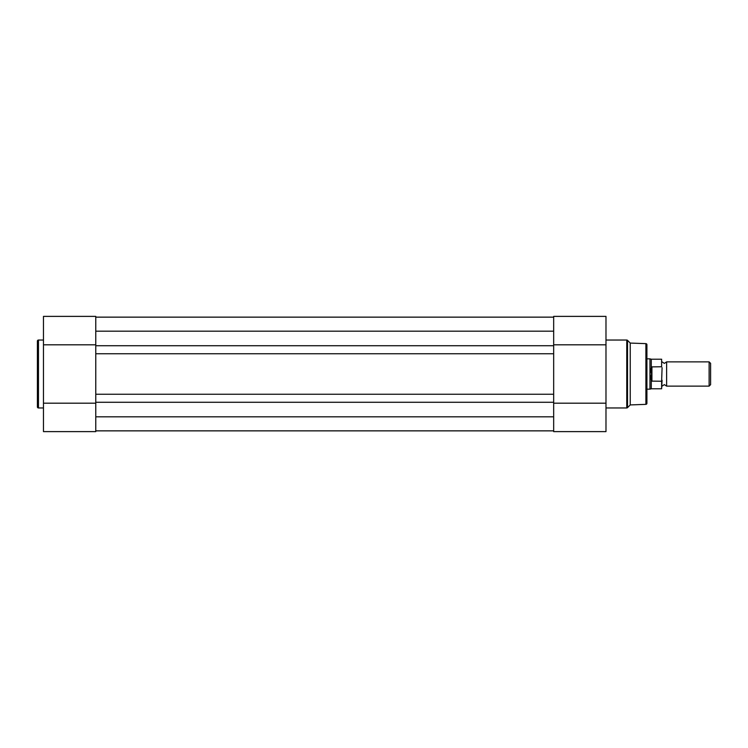 <?xml version="1.0" encoding="UTF-8"?>
<svg xmlns="http://www.w3.org/2000/svg" width="748" height="748" viewBox="0 0 748 748"><rect width="100%" height="100%" fill="white"/><g stroke="black" fill="none" stroke-linecap="round" stroke-linejoin="round"><path stroke-width="1.12" d="M37.4 406.903L37.4 341.097A1.066 1.066 0 0 1 38.466 340.041L38.466 407.959A1.066 1.066 0 0 1 37.4 406.903M43.468 403.191L95.772 403.191L95.772 431.615L43.468 431.615L43.468 316.385L95.772 316.385L43.468 316.385M43.468 340.041L38.466 340.041M43.468 407.959L38.466 407.959M43.468 344.809L95.772 344.809L95.772 316.385M646.917 358.077L646.917 358.834L649.956 358.834L649.956 374L651.471 366.894L661.625 366.754L661.625 359.218L661.625 366.754M651.274 380.564L651.274 388.782L661.625 388.782L661.625 381.246L651.471 381.106L649.956 374L649.956 389.166L646.917 389.166L646.917 389.923M645.898 404.359L645.898 343.641A1.066 1.066 0 0 1 646.917 344.697L646.917 403.303A1.066 1.066 0 0 1 645.898 404.359L630.237 404.93L627.516 407.651A1.066 1.066 0 0 1 626.768 407.959L626.768 340.041A1.066 1.066 0 0 1 627.516 340.349L627.516 407.651M605.983 344.809L553.67 344.809L553.67 316.385L605.983 316.385L605.983 431.615L553.67 431.615L553.67 403.191L605.983 403.191M645.898 343.641L630.237 343.07L630.237 404.93M630.237 343.07L627.516 340.349M605.983 407.959L626.768 407.959M605.983 340.041L626.768 340.041M553.67 345.726L553.67 331.168L95.772 331.168L95.772 345.726L553.67 345.726L553.67 416.832L95.772 416.832L95.772 402.274L553.67 402.274M95.772 317.143L553.67 317.143L95.772 317.143M95.772 430.857L553.67 430.857M95.772 402.274L95.772 394.243L553.67 394.243M95.772 394.243L95.772 353.757L553.67 353.757M95.772 345.726L95.772 353.757M662.083 361.873L664.355 363.388L666.627 361.873L666.627 386.127L664.355 384.612L662.083 386.127M709.123 361.873L710.6 363.35L710.6 384.65L709.123 386.127L709.123 361.873L666.627 361.873M661.625 381.246L662.083 367.736M662.083 380.264L661.625 388.782M651.471 381.106L651.471 366.894M651.919 381.246L651.919 366.754M661.625 359.218L651.274 359.218L651.274 367.436M553.67 431.615L605.983 431.615M651.274 359.218L649.956 358.834M651.274 388.782L649.956 389.166M666.627 386.127L709.123 386.127"/></g></svg>
